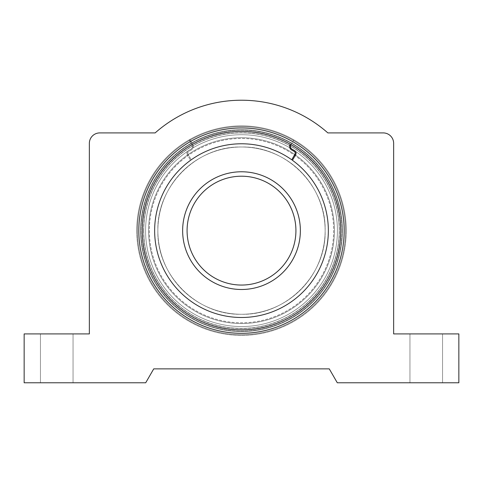 <?xml version="1.0" encoding="UTF-8"?>
<svg xmlns="http://www.w3.org/2000/svg" width="483" height="483" viewBox="0 0 483 483"><rect width="100%" height="100%" fill="white"/><g stroke="black" fill="none" stroke-linecap="round" stroke-linejoin="round"><path stroke-width="0.36" stroke-dasharray="2.42 1.81" d="M143.608 230.632A97.892 97.892 0 0 0 241.5 328.525A97.892 97.892 0 0 0 339.392 230.632A97.892 97.892 0 0 0 241.5 132.74A97.892 97.892 0 0 0 143.608 230.632M142.304 230.632A99.196 99.196 0 0 0 241.5 329.829A99.196 99.196 0 0 0 340.696 230.632A99.196 99.196 0 0 0 241.5 131.436A99.196 99.196 0 0 0 142.304 230.632A99.196 99.196 0 0 0 241.5 329.829A99.196 99.196 0 0 0 340.696 230.632A99.196 99.196 0 0 1 241.5 329.829A99.196 99.196 0 0 1 142.304 230.632A99.196 99.196 0 0 0 241.5 329.829A99.196 99.196 0 0 0 340.696 230.632A99.196 99.196 0 0 1 241.5 329.829A99.196 99.196 0 0 1 142.304 230.632A99.196 99.196 0 0 0 241.5 329.829A99.196 99.196 0 0 0 340.696 230.632A99.196 99.196 0 0 0 241.5 131.436A99.196 99.196 0 0 0 142.304 230.632A99.196 99.196 0 0 1 241.5 131.436A99.196 99.196 0 0 1 340.696 230.632A99.196 99.196 0 0 1 241.5 329.829A99.196 99.196 0 0 1 142.304 230.632A99.196 99.196 0 0 1 241.5 131.436A99.196 99.196 0 0 1 340.696 230.632A99.196 99.196 0 0 0 241.5 131.436A99.196 99.196 0 0 0 142.304 230.632A99.196 99.196 0 0 1 241.5 131.436A99.196 99.196 0 0 1 340.696 230.632A99.196 99.196 0 0 0 241.5 131.436A99.196 99.196 0 0 0 142.304 230.632M426.248 333.916L409.946 333.916L426.248 333.916M426.248 382.778L409.946 382.778L426.248 382.778M56.752 333.916L40.451 333.916L56.752 333.916M56.752 382.778L40.451 382.778L56.752 382.778M341.916 230.632A100.416 100.416 0 0 1 241.5 331.048A100.416 100.416 0 0 1 141.084 230.632A100.416 100.416 0 0 0 241.5 331.048A100.416 100.416 0 0 0 341.916 230.632A100.416 100.416 0 0 0 241.5 130.217A100.416 100.416 0 0 0 141.084 230.632A100.416 100.416 0 0 1 241.5 130.217A100.416 100.416 0 0 1 341.916 230.632M345.568 230.632A104.068 104.068 0 0 0 241.5 126.564A104.068 104.068 0 0 0 137.432 230.632A104.068 104.068 0 0 0 241.5 334.701A104.068 104.068 0 0 0 345.568 230.632A104.068 104.068 0 0 0 241.5 126.564A104.068 104.068 0 0 0 137.432 230.632A104.068 104.068 0 0 0 241.5 334.701A104.068 104.068 0 0 0 345.568 230.632A104.068 104.068 0 0 0 241.5 126.564A104.068 104.068 0 0 0 137.432 230.632A104.068 104.068 0 0 0 241.5 334.701A104.068 104.068 0 0 0 345.568 230.632A104.068 104.068 0 0 0 241.5 126.564A104.068 104.068 0 0 0 137.432 230.632A104.068 104.068 0 0 0 241.5 334.701A104.068 104.068 0 0 0 345.568 230.632M140.565 230.632A100.935 100.935 0 0 0 241.5 331.567A100.935 100.935 0 0 0 342.435 230.632A100.935 100.935 0 0 1 241.5 331.567A100.935 100.935 0 0 1 140.565 230.632A100.935 100.935 0 0 1 241.5 129.698A100.935 100.935 0 0 1 342.435 230.632A100.935 100.935 0 0 0 241.5 129.698A100.935 100.935 0 0 0 140.565 230.632M138.826 230.632A102.674 102.674 0 0 0 241.5 333.306A102.674 102.674 0 0 0 344.174 230.632A102.674 102.674 0 0 0 241.5 127.959A102.674 102.674 0 0 0 138.826 230.632M393.645 143.342L393.645 333.916L458.85 333.916L458.85 382.778L337.297 382.778L329.267 368.867L153.733 368.867L145.703 382.778L24.15 382.778L24.15 333.916L89.355 333.916L89.355 143.342A10.433 10.433 0 0 1 99.788 132.91L155.146 132.91A130.41 130.41 0 0 1 327.854 132.91L383.212 132.91A10.433 10.433 0 0 1 393.645 143.342M145.582 230.632A95.918 95.918 0 0 1 241.5 134.715A95.918 95.918 0 0 1 337.418 230.632A95.918 95.918 0 0 0 241.5 134.715A95.918 95.918 0 0 0 145.582 230.632A95.918 95.918 0 0 1 241.5 134.715A95.918 95.918 0 0 1 337.418 230.632A95.918 95.918 0 0 0 241.5 134.715A95.918 95.918 0 0 0 145.582 230.632A95.918 95.918 0 0 1 241.5 134.715A95.918 95.918 0 0 1 337.418 230.632A95.918 95.918 0 0 0 241.5 134.715A95.918 95.918 0 0 0 145.582 230.632A95.918 95.918 0 0 1 241.5 134.715A95.918 95.918 0 0 1 337.418 230.632A95.918 95.918 0 0 0 241.5 134.715A95.918 95.918 0 0 0 145.582 230.632A95.918 95.918 0 0 0 241.5 326.55A95.918 95.918 0 0 0 337.418 230.632A95.918 95.918 0 0 1 241.5 326.55A95.918 95.918 0 0 1 145.582 230.632A95.918 95.918 0 0 0 241.5 326.55A95.918 95.918 0 0 0 337.418 230.632A95.918 95.918 0 0 1 241.5 326.55A95.918 95.918 0 0 1 145.582 230.632A95.918 95.918 0 0 0 241.5 326.55A95.918 95.918 0 0 0 337.418 230.632A95.918 95.918 0 0 1 241.5 326.55A95.918 95.918 0 0 1 145.582 230.632A95.918 95.918 0 0 0 241.5 326.55A95.918 95.918 0 0 0 337.418 230.632A95.918 95.918 0 0 1 241.5 326.55A95.918 95.918 0 0 1 145.582 230.632M290.537 146.083A97.741 97.741 0 0 1 339.241 230.632A97.741 97.741 0 0 0 241.5 132.891A97.741 97.741 0 0 0 143.759 230.632A97.741 97.741 0 0 1 241.5 132.891A97.741 97.741 0 0 1 339.241 230.632A97.741 97.741 0 0 0 241.5 132.891A97.741 97.741 0 0 0 143.759 230.632A97.741 97.741 0 0 1 241.5 132.891A97.741 97.741 0 0 1 339.241 230.632A97.741 97.741 0 0 0 241.5 132.891A97.741 97.741 0 0 0 143.759 230.632A97.741 97.741 0 0 1 241.5 132.891A97.741 97.741 0 0 1 339.241 230.632A97.741 97.741 0 0 0 241.5 132.891A97.741 97.741 0 0 0 143.759 230.632A97.741 97.741 0 0 1 241.5 132.891A97.741 97.741 0 0 1 339.241 230.632A97.741 97.741 0 0 0 241.5 132.891A97.741 97.741 0 0 0 143.759 230.632A97.741 97.741 0 0 1 289.746 145.624M157.863 230.632A83.637 83.637 0 0 0 241.5 314.27A83.637 83.637 0 0 0 325.137 230.632A83.637 83.637 0 0 0 241.5 146.995A83.637 83.637 0 0 0 157.863 230.632A83.637 83.637 0 0 0 241.5 314.27A83.637 83.637 0 0 0 325.137 230.632A83.637 83.637 0 0 0 241.5 146.995A83.637 83.637 0 0 0 157.863 230.632A83.637 83.637 0 0 0 241.5 314.27A83.637 83.637 0 0 0 325.137 230.632A83.637 83.637 0 0 0 241.5 146.995A83.637 83.637 0 0 0 157.863 230.632A83.637 83.637 0 0 0 241.5 314.27A83.637 83.637 0 0 0 325.137 230.632A83.637 83.637 0 0 0 241.5 146.995A83.637 83.637 0 0 0 157.863 230.632M149.344 230.632A92.156 92.156 0 0 0 241.5 322.789A92.156 92.156 0 0 0 333.656 230.632A92.156 92.156 0 0 0 241.5 138.476A92.156 92.156 0 0 0 149.344 230.632A92.156 92.156 0 0 0 241.5 322.789A92.156 92.156 0 0 0 333.656 230.632A92.156 92.156 0 0 0 241.5 138.476A92.156 92.156 0 0 0 149.344 230.632A92.156 92.156 0 0 0 241.5 322.789A92.156 92.156 0 0 0 333.656 230.632A92.156 92.156 0 0 0 241.5 138.476A92.156 92.156 0 0 0 149.344 230.632A92.156 92.156 0 0 0 241.5 322.789A92.156 92.156 0 0 0 333.656 230.632A92.156 92.156 0 0 0 241.5 138.476A92.156 92.156 0 0 0 149.344 230.632M182.64 230.632A58.86 58.86 0 0 0 241.5 289.492A58.86 58.86 0 0 0 300.36 230.632A58.86 58.86 0 0 0 241.5 171.773A58.86 58.86 0 0 0 182.64 230.632A58.86 58.86 0 0 1 241.5 171.773A58.86 58.86 0 0 1 300.36 230.632A58.86 58.86 0 0 1 241.5 289.492A58.86 58.86 0 0 1 182.64 230.632A58.86 58.86 0 0 1 241.5 171.773A58.86 58.86 0 0 1 300.36 230.632A58.86 58.86 0 0 1 241.5 289.492A58.86 58.86 0 0 1 182.64 230.632M339.241 230.632A97.741 97.741 0 0 1 241.5 328.374A97.741 97.741 0 0 0 339.241 230.632A97.741 97.741 0 0 1 241.5 328.374A97.741 97.741 0 0 1 143.759 230.632A97.741 97.741 0 0 0 241.5 328.374A97.741 97.741 0 0 1 143.759 230.632A97.741 97.741 0 0 0 241.5 328.374A97.741 97.741 0 0 0 339.241 230.632A97.741 97.741 0 0 1 241.5 328.374A97.741 97.741 0 0 1 143.759 230.632A97.741 97.741 0 0 0 241.5 328.374A97.741 97.741 0 0 0 339.241 230.632A97.741 97.741 0 0 1 241.5 328.374A97.741 97.741 0 0 1 143.759 230.632A97.741 97.741 0 0 0 241.5 328.374A97.741 97.741 0 0 0 339.241 230.632A97.741 97.741 0 0 1 241.5 328.374A97.741 97.741 0 0 1 143.759 230.632A97.741 97.741 0 0 0 241.5 328.374A97.741 97.741 0 0 0 339.241 230.632M241.5 285.055A54.422 54.422 0 0 0 295.922 230.632A54.422 54.422 0 0 0 241.5 176.21A54.422 54.422 0 0 0 187.078 230.632A54.422 54.422 0 0 0 241.5 285.055M290.343 144.29L290.144 144.64A3.852 3.852 0 0 0 291.557 149.905L294.141 151.396A2.113 2.113 0 0 1 294.914 154.288L291.738 159.782A86.855 86.855 0 0 0 154.645 230.632A86.855 86.855 0 0 0 241.5 317.488A86.855 86.855 0 0 0 292.45 160.296L295.668 154.723A2.983 2.983 0 0 0 294.576 150.648L291.992 149.15A2.983 2.983 0 0 1 290.899 145.075L293.881 139.907A104.763 104.763 0 0 1 346.263 230.632A104.763 104.763 0 0 0 293.881 139.907L291.098 144.725M136.737 230.632A104.763 104.763 0 0 0 241.5 335.395A104.763 104.763 0 0 0 346.263 230.632A104.763 104.763 0 0 1 241.5 335.395A104.763 104.763 0 0 1 136.737 230.632A104.763 104.763 0 0 0 241.5 335.395A104.763 104.763 0 0 0 346.263 230.632A104.763 104.763 0 0 1 241.5 335.395A104.763 104.763 0 0 1 189.119 139.907A104.763 104.763 0 0 0 136.737 230.632A104.763 104.763 0 0 1 293.127 139.472A104.763 104.763 0 0 0 136.737 230.632M186.933 153.232A2.983 2.983 0 0 1 188.424 150.648L191.008 149.15A2.983 2.983 0 0 0 192.101 145.075L189.119 139.907L192.101 145.075A2.983 2.983 0 0 1 191.008 149.15L188.424 150.648A2.983 2.983 0 0 0 187.332 154.723A2.983 2.983 0 0 1 186.933 153.232M187.802 153.232A2.113 2.113 0 0 0 188.086 154.288L191.262 159.782A86.855 86.855 0 0 1 328.355 230.632A86.855 86.855 0 0 1 241.5 317.488A86.855 86.855 0 0 1 190.55 160.296L187.332 154.723L190.55 160.296A86.855 86.855 0 0 0 241.5 317.488A86.855 86.855 0 0 0 281.372 153.473A86.855 86.855 0 0 0 191.262 159.782L188.086 154.288A2.113 2.113 0 0 1 188.859 151.396A2.113 2.113 0 0 0 187.802 153.232M191.443 149.905L188.859 151.396L191.443 149.905A3.852 3.852 0 0 0 192.856 144.64A3.852 3.852 0 0 1 191.443 149.905M189.873 139.472L192.856 144.64L189.873 139.472A104.763 104.763 0 0 1 346.263 230.632A104.763 104.763 0 0 0 189.873 139.472M294.787 154.512A92.917 92.917 0 0 0 148.583 230.632A92.917 92.917 0 0 0 329.986 258.985A92.917 92.917 0 0 0 295.499 155.019M241.5 323.55A92.917 92.917 0 0 0 334.417 230.632A92.917 92.917 0 0 0 241.5 137.715A92.917 92.917 0 0 0 148.583 230.632A92.917 92.917 0 0 0 241.5 323.55M409.946 382.778L409.946 333.916L409.946 382.778M40.451 382.778L40.451 333.916L40.451 382.778M73.054 382.778L73.054 333.916L73.054 382.778M442.549 382.778L442.549 333.916L442.549 382.778M241.5 314.27C286.171 315.429 326.291 275.334 325.137 230.632C326.291 185.931 286.171 145.836 241.5 146.995C196.829 145.836 156.709 185.931 157.863 230.632C156.709 275.334 196.829 315.429 241.5 314.27C196.829 315.429 156.709 275.334 157.863 230.632C156.709 185.931 196.829 145.836 241.5 146.995C286.171 145.836 326.291 185.931 325.137 230.632C326.291 275.334 286.171 315.429 241.5 314.27M241.5 329.829C294.491 331.205 342.067 283.648 340.696 230.632C342.067 177.623 294.497 130.066 241.5 131.436C188.503 130.066 140.933 177.623 142.304 230.632C140.933 283.648 188.509 331.205 241.5 329.829C188.509 331.205 140.933 283.648 142.304 230.632C140.933 177.623 188.503 130.066 241.5 131.436C294.497 130.066 342.067 177.623 340.696 230.632C342.067 283.648 294.491 331.205 241.5 329.829"/><path stroke-width="0.72" d="M344.174 230.632A102.674 102.674 0 0 1 241.5 333.306A102.674 102.674 0 0 1 138.826 230.632A102.674 102.674 0 0 1 241.5 127.959A102.674 102.674 0 0 1 344.174 230.632M142.304 230.632A99.196 99.196 0 0 0 241.5 329.829A99.196 99.196 0 0 0 340.696 230.632A99.196 99.196 0 0 0 241.5 131.436A99.196 99.196 0 0 0 142.304 230.632M393.645 143.342L393.645 333.916L458.85 333.916L458.85 382.778L337.297 382.778L329.267 368.867L153.733 368.867L145.703 382.778L24.15 382.778L24.15 333.916L89.355 333.916L89.355 143.342A10.433 10.433 0 0 1 99.788 132.91L155.146 132.91A130.41 130.41 0 0 1 327.854 132.91L383.212 132.91A10.433 10.433 0 0 1 393.645 143.342M289.746 145.624A97.741 97.741 0 0 1 290.537 146.083M300.36 230.632A58.86 58.86 0 0 1 241.5 289.492A58.86 58.86 0 0 1 182.64 230.632A58.86 58.86 0 0 1 241.5 171.773A58.86 58.86 0 0 1 300.36 230.632M241.5 285.055A54.422 54.422 0 0 0 295.922 230.632A54.422 54.422 0 0 0 241.5 176.21A54.422 54.422 0 0 0 187.078 230.632A54.422 54.422 0 0 0 241.5 285.055M290.343 144.29L290.144 144.64A3.852 3.852 0 0 0 291.557 149.905L294.141 151.396A2.113 2.113 0 0 1 294.914 154.288L291.738 159.782A86.855 86.855 0 0 0 154.645 230.632A86.855 86.855 0 0 0 241.5 317.488A86.855 86.855 0 0 0 292.45 160.296L295.668 154.723A2.983 2.983 0 0 0 294.576 150.648L291.992 149.15A2.983 2.983 0 0 1 290.899 145.075L291.098 144.725M295.499 155.019A92.917 92.917 0 0 0 294.787 154.512"/></g></svg>
